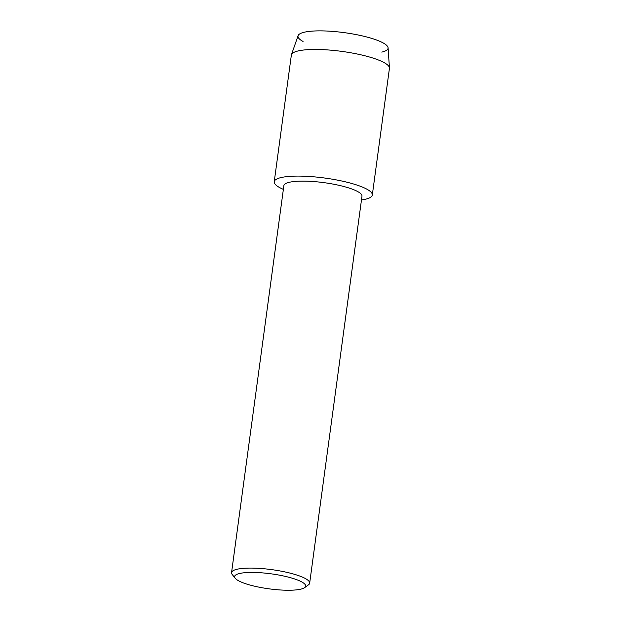 <?xml version="1.0" encoding="UTF-8"?>
<svg xmlns="http://www.w3.org/2000/svg" width="621" height="621" viewBox="0 0 621 621"><rect width="100%" height="100%" fill="white"/><g stroke="black" fill="none" stroke-linecap="round" stroke-linejoin="round"><path stroke-width="0.93" d="M303.048 41.467A45.442 9.602 7.7 0 1 330.729 31.26A45.442 9.602 7.7 0 1 378.74 40.87A45.442 9.602 7.7 0 1 381.783 52.11M235.235 578.267L232.238 574.518A39.41 8.329 7.7 0 1 231.555 572.609L283.875 185.632A39.41 8.329 7.7 0 1 312.247 181.448A39.41 8.329 7.7 0 1 361.981 196.189L309.662 583.166A39.41 8.329 7.7 0 1 308.497 584.827L304.608 587.652A35.847 7.576 7.7 0 1 279.854 589.942A35.847 7.576 7.7 0 1 235.235 578.267A35.847 7.576 7.7 0 1 260.424 572.733A35.847 7.576 7.7 0 1 304.608 587.652M283.37 189.374A49.486 10.456 7.7 0 1 309.863 176.511A49.486 10.456 7.7 0 1 364.178 187.845A49.486 10.456 7.7 0 1 361.476 199.939A49.486 10.456 7.7 0 0 372.313 195.017A49.486 10.456 7.7 0 0 309.863 176.511A49.486 10.456 7.7 0 0 274.234 181.759A49.486 10.456 7.7 0 0 283.37 189.374M231.555 572.609A39.41 8.329 7.7 0 1 259.927 568.425A39.41 8.329 7.7 0 1 309.662 583.166M274.234 181.759L291.35 55.122A49.486 10.456 7.7 0 1 291.459 54.679L298.103 35.669A45.442 9.602 7.7 0 1 330.729 31.26A45.442 9.602 7.7 0 1 388.086 47.84L389.445 67.93A49.486 10.456 7.7 0 1 389.429 68.38L372.313 195.017M291.459 54.679A49.486 10.456 7.7 0 1 326.98 49.874A49.486 10.456 7.7 0 1 389.445 67.93"/></g></svg>
